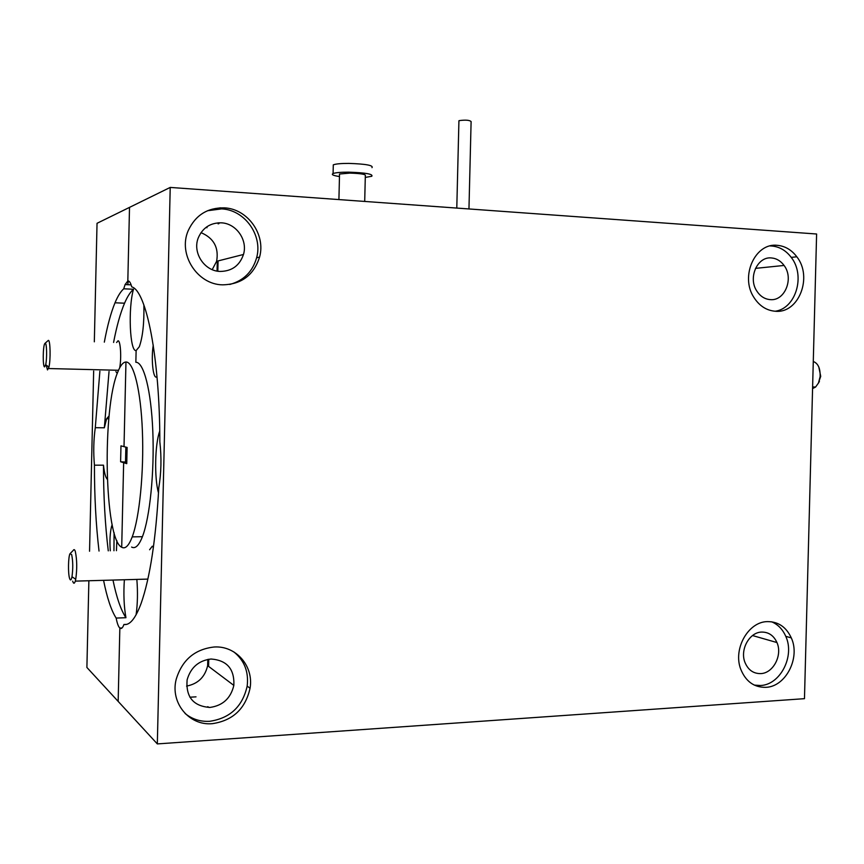 <?xml version="1.0" encoding="UTF-8"?>
<svg xmlns="http://www.w3.org/2000/svg" width="864" height="864" viewBox="0 0 864 864"><rect width="100%" height="100%" fill="white"/><g stroke="black" fill="none" stroke-linecap="round" stroke-linejoin="round"><path stroke-width="1.3" d="M818.824 367.07L820.724 376.358L818.284 383.389M812.57 388.595L815.594 387.04L818.478 382.99L820.12 376.618C820.39 368.366 818.111 363.334 813.283 361.498M69.552 578.308C70.405 580.9 71.204 580.381 71.982 576.763C73.105 568.512 73.008 561.125 71.658 554.591L70.016 553.662C68.256 556.61 67.932 573.275 69.552 578.308M70.632 553.046L73.256 550.4C73.98 549.072 74.671 549.45 75.33 551.534C77.036 559.688 77.177 568.933 75.74 579.258L75.298 581.126C74.412 583.891 73.548 583.902 72.684 581.159M44.55 366.908L45.695 364.651C47.131 358.7 46.807 343.062 45.252 343.224L44.766 343.58C42.865 346.259 42.682 366.822 44.55 366.908M45.166 343.213L48.373 340.351C50.339 340.124 50.76 359.716 48.935 367.135L47.498 369.932L46.116 364.975M153.252 345.157C151.103 358.139 152.863 377.546 156.211 377.114L157.01 376.801M153.382 547.528L152.302 546.199L149.602 549.742M88.873 580.748L86.897 667.462L118.163 701.395L119.848 628.052C121.262 629.197 122.612 628.052 123.898 624.618L123.952 624.478C129.805 625.514 135.54 618.451 141.156 603.299C150.012 577.93 155.887 539.395 158.782 487.706C161.276 473.018 161.633 457.715 159.84 441.806C159.797 357.253 146.275 290.542 131.717 286.87C130.594 282.636 129.298 280.681 127.818 281.005L129.514 207.382L170.219 187.423L816.61 234.004L804.47 698.674L157.324 743.915L170.219 187.423M771.433 257.947C776.488 258.39 780.71 260.896 784.069 265.453C794.048 278.305 784.955 301.126 770.353 299.635C764.834 299.203 760.342 296.384 756.886 291.157C747.76 277.949 757.318 256.273 771.433 257.947M775.526 311.267C798.811 313.546 812.948 276.934 796.813 256.781C791.564 249.847 785.03 246.024 777.244 245.322C755.168 242.6 739.876 276.35 753.894 297.4C759.402 305.975 766.616 310.597 775.526 311.267M775.148 311.245C795.906 308.534 805.669 275.562 791.24 257.386C786.002 250.495 779.501 246.694 771.736 246.002L770.105 245.948M221.281 222.826C236.272 223.355 247.925 240.127 243.475 254.48C239.63 265.615 231.854 271.264 220.147 271.436C204.379 271.188 192.208 252.601 198.299 237.805C202.727 227.718 210.395 222.718 221.281 222.826M212.209 269.633L216.616 261.295C219.013 247.666 213.808 238.108 200.999 232.632M222.566 284.839C241.445 284.418 253.789 275.173 259.578 257.083C265.939 234.587 247.73 208.818 224.359 207.857C207.49 207.576 195.437 215.179 188.201 230.666C177.768 254.254 197.251 284.58 222.566 284.839M229.748 284.472C243.616 280.67 252.569 271.782 256.619 257.785C262.937 235.44 244.836 209.844 221.605 208.894L207.49 210.74M211.075 659.016C227.005 660.269 234.598 669.06 233.842 685.4C230.764 698.274 222.793 705.629 209.941 707.443C193.342 706.223 185.738 697.032 187.11 679.871C190.685 667.472 198.677 660.517 211.075 659.016M186.57 686.092C197.964 683.878 204.984 677.074 207.63 665.669L207.814 659.405M212.285 723.676C232.816 720.641 245.408 708.826 250.063 688.23C253.919 666.22 236.066 645.484 214.088 647.006C194.659 649.242 182.012 660.074 176.148 679.504C170.132 702.896 189.227 725.911 212.285 723.676M185.09 713.491C192.132 719.194 200.308 721.807 209.617 721.31C230.029 718.297 242.546 706.568 247.169 686.124C248.854 671.879 244.415 660.485 233.852 651.92M761.735 632.07C768.679 632.059 773.755 635.548 776.952 642.546C782.708 655.16 773.226 673.358 760.655 673.607C753.365 673.682 748.138 669.956 744.973 662.429C739.724 649.663 749.466 632.113 761.735 632.07M765.774 687.334C785.765 686.837 800.615 657.752 791.294 637.87C786.24 627.037 778.302 621.626 767.47 621.616C748.246 621.616 732.737 649.08 740.794 669.33C745.783 681.491 754.11 687.496 765.774 687.334M754.283 685.098L760.342 685.508C780.257 685.033 795.053 656.111 785.765 636.336C782.687 629.327 777.978 624.488 771.638 621.799M127.116 447.444L124.016 446.645L125.96 362.005C133.618 361.638 140.843 390.226 142.398 431.19C144.007 472.079 139.482 517.752 132.224 536.879C128.79 545.81 125.28 549.277 121.705 547.258L123.649 462.694L126.77 462.704L123.649 462.694L126.749 463.655L127.116 447.444M131.112 284.85L125.096 284.569L127.818 281.005L128.617 281.048L127.818 281.005L129.514 207.382L97.038 223.301L94.327 341.82M113.584 342.436C116.716 326.138 120.366 313.049 124.556 303.199C127.397 296.6 130.378 291.946 133.499 289.246C127.991 307.908 129.794 352.058 136.123 350.557L135.853 362.275L136.123 350.557L139.298 346.756C142.733 337.068 144.256 323.125 143.878 304.949M103.572 580.338C107.05 597.845 111.24 610.416 116.154 618.073C117.18 623.43 118.411 626.756 119.848 628.052L122.029 627.966L119.848 628.052L118.163 701.395L157.324 743.915M219.294 208.807L219.316 208.008L220.309 207.803M207.652 706.687L209.358 707.465M131.598 547.063C135.292 549.072 138.888 545.616 142.409 536.706C149.861 517.633 154.494 472.079 152.809 431.298C151.178 390.431 143.726 361.908 135.853 362.275M136.102 614.79C137.614 603.817 137.862 592.024 136.847 579.409M159.743 431.104C154.894 444.02 154.213 478.105 158.501 492.934M126.619 624.38L123.952 624.478M458.903 121.295L459.227 120.614C465.61 119.783 469.562 120.096 471.107 121.565L468.958 208.948M339.466 176.548C333.202 175.586 331.074 174.582 333.083 173.534C335.621 172.616 340.794 172.152 348.602 172.163C365.645 172.724 373.367 174.096 371.779 176.278L365.288 177.401M333.256 166.396L333.299 164.84C335.826 163.879 340.999 163.393 348.818 163.404C365.861 163.966 373.583 165.38 371.984 167.659M339.509 175.003L339.53 174.02L349.888 173.102C361.238 173.47 366.379 174.388 365.321 175.846L364.705 201.442M116.446 550.692L116.845 540.605M115.884 371.617L117.266 373.421M119.664 367.88C121.662 358.063 120.506 339.973 117.968 340.826L116.608 342.533M120.604 461.754L120.971 445.856L124.016 446.645L125.96 362.005C123.174 362.124 120.517 365.288 118.001 371.498C101.941 407.462 104.242 539.406 121.705 547.258L123.649 462.694L120.604 461.754L126.781 462.154M125.852 447.12L125.518 461.765M116.154 618.073L125.939 617.706C120.884 610.081 116.564 597.532 112.979 580.068M108.27 550.854C105.084 524.632 103.486 496.076 103.486 465.178L94.435 465.178C94.414 496.141 95.936 524.761 99.025 551.048M196.009 696.848L189.886 697.205M206.95 227.761L206.971 226.703M99.889 371.228L95.288 427.691C93.582 439.787 93.301 452.282 94.435 465.178M125.096 284.569L123.714 288.803C120.679 291.514 117.774 296.179 115.009 302.789C110.938 312.682 107.374 325.793 104.328 342.144M89.554 551.243L93.658 371.077M128.455 281.038L127.634 284.688M112.169 524.761L111.586 526.36C109.987 532.829 109.555 540.983 110.29 550.811M103.486 465.178C104.339 472.91 105.602 477.608 107.276 479.261M124.373 579.755C123.422 593.806 123.941 606.463 125.939 617.706M109.037 371.455L104.35 427.788L106.607 418.748L109.102 415.908M133.499 289.246L123.714 288.803M95.288 427.691L104.35 427.788M114.091 532.742L113.951 550.746M207.976 659.383L207.932 661.154M207.878 663.66L207.824 665.809M217.058 271.08L217.285 261.122M218.16 223.906L218.182 222.836M218.506 208.818L218.527 208.256M819.418 381.456L818.478 382.99M815.594 387.04L812.614 386.964M71.982 576.763L75.74 579.258M147.874 579.096L75.298 581.126M45.695 364.651L48.935 367.135M118.508 370.278L48.557 368.539M755.482 268.369L784.069 265.453M791.24 257.386L796.813 256.781M216.616 261.295L243.475 254.48M256.619 257.785L259.578 257.083M207.63 665.669L233.842 685.4M247.169 686.124L250.063 688.23M752.533 635.548L776.952 642.546M785.765 636.336L791.294 637.87M208.764 659.254L208.591 666.392M217.836 271.21L218.074 260.928M218.948 223.625L218.97 222.793M142.409 536.706L132.224 536.879M125.593 624.553L124.978 624.575M456.786 208.073L458.924 120.766M338.915 199.584L339.53 174.02M333.083 173.534L333.299 164.84M124.556 303.199L115.009 302.789M108.821 418.77L106.607 418.748M112.698 527.202L111.586 526.36"/></g></svg>
